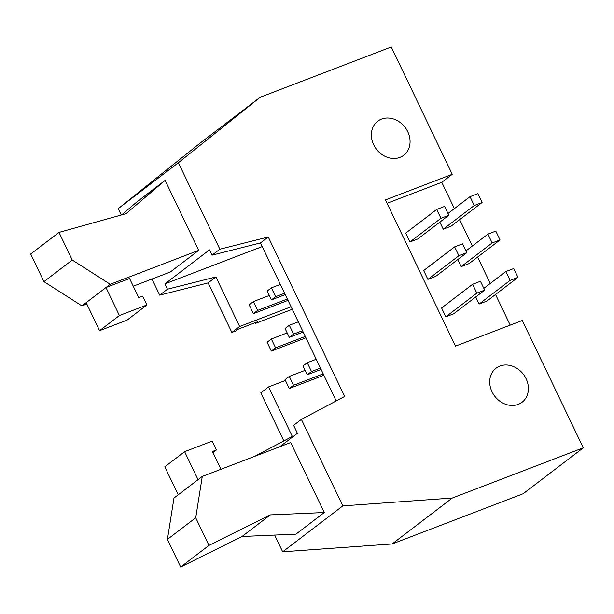 <?xml version="1.0" encoding="UTF-8"?>
<svg xmlns="http://www.w3.org/2000/svg" width="614" height="614" viewBox="0 0 614 614"><rect width="100%" height="100%" fill="white"/><g stroke="black" fill="none" stroke-linecap="round" stroke-linejoin="round"><path stroke-width="0.92" d="M495.805 231.102L500.042 239.944L469.042 263.606L461.183 266.622L492.175 242.952L487.938 234.111L495.805 231.102M458.896 255.716L454.659 246.874L462.526 243.858L466.763 252.699L458.896 255.716L427.904 279.378L435.763 276.361L466.763 252.699M305.949 337.807L271.342 351.078L267.105 342.236L271.35 338.997L275.586 347.839L271.342 351.078M454.659 246.874L423.668 270.536L427.904 279.378M271.35 338.997L287.191 332.918M289.309 337.355L285.08 328.513L289.324 325.274L293.561 334.116L289.309 337.355L303.178 332.036M293.561 334.116L302.525 330.677M275.586 347.839L305.296 336.449M500.042 239.944L492.175 242.952M487.938 234.111L465.911 250.934M289.324 325.274L298.289 321.836M457.798 259.545L461.183 266.622M321.114 369.467L307.246 374.786L303.009 365.944L307.253 362.697L311.49 371.539L307.246 374.786M307.253 362.697L316.225 359.259M311.49 371.539L320.462 368.101M289.271 388.508L285.034 379.667L289.286 376.428L293.515 385.27L289.271 388.508L323.877 375.238M289.286 376.428L305.12 370.349M293.515 385.27L323.225 373.88M271.38 299.924L267.144 291.082L271.388 287.843L275.625 296.685L271.38 299.924L285.249 294.605M271.388 287.843L280.36 284.405M275.625 296.685L284.597 293.246M253.405 313.647L249.169 304.805L253.413 301.566L257.65 310.408L253.405 313.647L288.012 300.376M253.413 301.566L269.254 295.495M257.65 310.408L287.36 299.018M292.272 309.272L255.7 323.294L256.583 322.143M255.7 323.294L257.819 321.675L237.91 329.304L235.784 330.931L231.854 332.435L239.637 326.494L215.905 276.968L167.484 289.194L159.701 295.134L208.123 282.908L231.854 332.435M121.656 214.908L136.822 201.991L165.128 180.378L126.023 213.687L59.005 232.407L30.7 254.012L43.939 281.649L81.923 305.895L86.167 302.656L99.583 330.654L127.098 320.101L146.907 304.974L119.392 315.519L105.976 287.521L129.562 278.48L138.741 297.637L142.671 296.132L146.907 304.974M165.128 180.378L198.66 250.374L110.228 284.282L72.245 260.037L59.005 232.407M72.245 260.037L43.939 281.649M81.923 305.895L86.82 304.014M133.261 286.208L170.354 271.987L198.66 250.374M86.167 302.656L110.228 284.282M119.392 315.519L99.583 330.654M215.905 276.968L208.123 282.908M208.967 545.401L180.662 567.014L242.039 536.506L270.344 514.893L208.967 545.401L195.728 517.763L167.422 539.376L173.985 498.054L198.046 479.68L184.63 451.681L164.821 466.817L178.237 494.815M270.344 514.893L324.269 512.536L295.963 534.149L242.039 536.506M180.662 567.014L167.422 539.376M195.728 517.763L202.29 476.441L290.729 442.533L324.269 512.536M202.29 476.441L198.046 479.68M212.974 452.579L216.381 449.978L212.452 451.482L220.979 469.28M184.63 451.681L212.145 441.136L216.381 449.978M477.869 193.671L482.105 202.513L451.113 226.175L443.254 229.191L474.246 205.521L470.009 196.68L477.869 193.671M470.009 196.68L447.982 213.503M439.862 222.114L443.254 229.191M482.105 202.513L474.246 205.521M444.59 206.427L448.826 215.268L417.835 238.93L409.975 241.947L440.967 218.285L436.731 209.443L444.59 206.427M436.731 209.443L405.739 233.105L409.975 241.947M448.826 215.268L440.967 218.285M513.734 268.525L517.97 277.367L486.979 301.037L479.12 304.053L510.111 280.383L505.875 271.541L513.734 268.525M505.875 271.541L483.847 288.365M475.727 296.976L479.12 304.053M517.97 277.367L510.111 280.383M480.455 281.289L484.692 290.13L453.7 313.792L445.841 316.809L476.832 293.139L472.596 284.297L480.455 281.289M472.596 284.297L441.604 307.967L445.841 316.809M484.692 290.13L476.832 293.139M387.05 203.288L441.788 182.304L454.391 208.607M452.28 498.046L342.827 505.89L282.678 551.809L392.139 543.966L452.28 498.046L583.3 447.813L522.299 320.493L455.481 346.112L385.438 199.926L452.257 174.307L441.788 182.304M342.827 505.89L301.382 419.393L344.677 396.452L268.272 236.989L219.85 249.207L178.405 162.71L260.236 97.219L200.095 143.146L118.256 208.637L121.311 215M178.405 162.71L118.256 208.637M260.236 97.219L391.256 46.986L452.257 174.307M399.898 157.407A21.421 18.029 -127.4 0 1 374.924 147.045A21.421 18.029 -127.4 0 1 377.717 121.219A21.421 18.029 -127.4 0 1 405.048 127.305A21.421 18.029 -127.4 0 1 403.72 155.273A21.421 18.029 -127.4 0 1 399.898 157.407M518.231 404.38A21.421 18.029 -127.4 0 1 493.257 394.027A21.421 18.029 -127.4 0 1 496.051 368.2A21.421 18.029 -127.4 0 1 523.381 374.287A21.421 18.029 -127.4 0 1 522.053 402.254A21.421 18.029 -127.4 0 1 518.231 404.38M392.139 543.966L523.151 493.74L583.3 447.813M459.671 219.635L472.319 246.037M477.608 257.066L490.256 283.468M495.544 294.497L510.211 325.128M301.382 419.393L293.599 425.333L297.422 433.3L279.877 446.7M254.795 456.309L292.31 436.431L268.587 386.912L260.804 392.853L283.837 440.929M268.587 386.912L285.418 380.457M274.665 535.078L282.678 551.809M268.272 236.989L260.489 242.929L336.196 400.942M219.85 249.207L212.068 255.155L260.489 242.929M167.484 289.194L164.936 283.875L209.52 249.837L212.068 255.155M151.988 279.032L159.701 295.134M164.936 283.875L262.232 246.575M291.074 306.77L239.637 326.494"/></g></svg>
